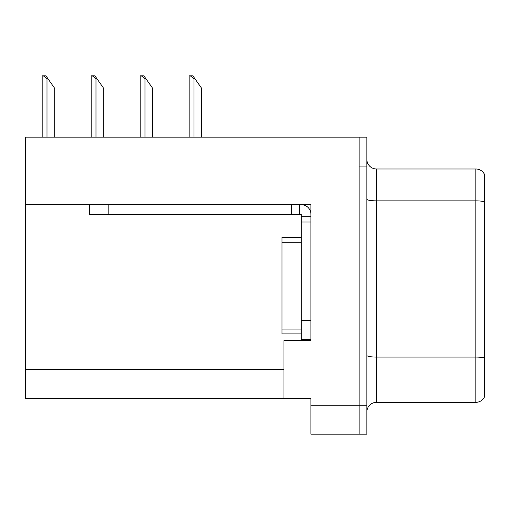 <?xml version="1.0" encoding="UTF-8"?>
<svg xmlns="http://www.w3.org/2000/svg" width="510" height="510" viewBox="0 0 510 510"><rect width="100%" height="100%" fill="white"/><g stroke="black" fill="none" stroke-linecap="round" stroke-linejoin="round"><path stroke-width="0.76" d="M310.928 204.663L310.928 340.629L283.93 340.629L283.93 398.488L310.928 398.488L310.928 434.163L359.142 434.163L359.142 405.233L359.142 434.163L366.856 434.163L366.856 405.233L359.142 405.233L359.142 137.164L25.5 137.164L25.5 204.663L310.928 204.663M25.5 204.663L25.5 398.488L283.93 398.488M366.856 411.984A9.645 9.645 0 0 1 376.501 402.345L475.824 402.345L475.824 168.988L376.501 168.988A9.645 9.645 0 0 1 366.856 159.343A9.645 9.645 0 0 0 376.501 168.988L376.501 402.345M359.142 137.164L366.856 137.164L366.856 166.094L359.142 166.094L359.142 405.233L310.928 405.233M484.5 174.426A9.645 9.645 0 0 0 475.824 168.988A9.645 9.645 0 0 1 484.5 174.426L484.5 396.901A9.645 9.645 0 0 1 475.824 402.345M366.856 166.094L366.856 405.233M484.5 202.196L484.5 358.02A9.645 1.677 180 0 0 475.824 357.076L376.501 357.076A9.645 1.677 0 0 1 366.856 355.4M301.282 237.45L281.998 237.45L281.998 333.878L301.282 333.878M89.524 204.663L89.524 214.308L301.282 214.308L301.282 216.234L310.928 216.234M108.815 214.308L108.815 204.663L291.644 204.663L291.644 214.308M301.282 339.666L310.928 339.666L301.282 339.666L301.282 216.234M301.282 204.663A9.645 9.645 0 0 1 310.928 214.315M299.357 214.308L299.357 204.663M301.282 320.376L310.928 320.376L310.928 222.022L301.282 222.022M47.965 78.731L47.003 78.731L43.356 75.837L45.938 75.837L54.717 88.37L54.717 137.164M42.183 137.164L42.183 75.837L43.356 75.837M194.922 78.731L193.959 78.731L190.313 75.837L192.895 75.837L201.673 88.37L201.673 137.164M189.14 137.164L189.14 75.837L190.313 75.837M145.936 78.731L144.974 78.731L141.327 75.837L143.909 75.837L152.688 88.37L152.688 137.164M140.154 137.164L140.154 75.837L141.327 75.837M96.951 78.731L95.988 78.731L92.342 75.837L94.924 75.837L103.702 88.37L103.702 137.164M91.169 137.164L91.169 75.837L92.342 75.837M25.5 369.559L283.93 369.559M484.5 201.807A9.645 1.677 180 0 0 475.824 200.857L376.501 200.857A9.645 1.677 0 0 1 366.856 199.187M281.998 329.058L301.282 329.058M281.998 242.269L301.282 242.269M47.003 137.164L47.003 78.731M193.959 137.164L193.959 78.731M144.974 137.164L144.974 78.731M95.988 137.164L95.988 78.731"/></g></svg>
